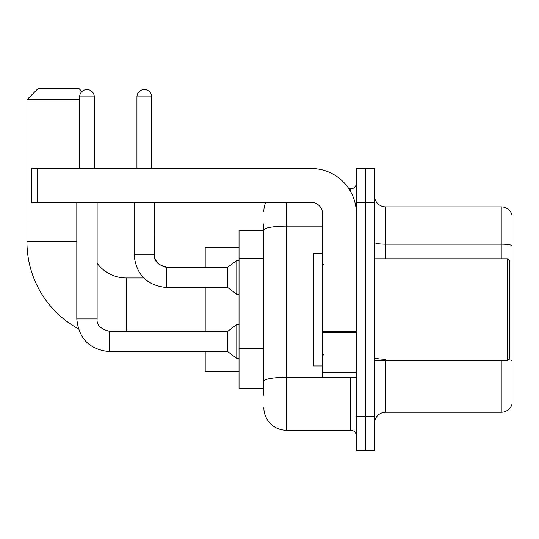 <?xml version="1.0" encoding="UTF-8"?>
<svg xmlns="http://www.w3.org/2000/svg" width="539" height="539" viewBox="0 0 539 539"><rect width="100%" height="100%" fill="white"/><g stroke="black" fill="none" stroke-linecap="round" stroke-linejoin="round"><path stroke-width="0.81" d="M263.861 395.289L263.861 230.045L263.861 230.577L239.04 230.577L239.04 388.518L263.861 388.518M356.367 416.721L356.367 450.564L365.395 450.564L365.395 416.721L365.395 450.564L374.416 450.564L374.416 416.721L365.395 416.721L365.395 202.374L365.395 416.721L356.367 416.721L356.367 202.374L365.395 202.374L365.395 168.532L365.395 202.374L374.416 202.374L374.416 416.721M374.416 202.374L374.416 168.532L356.367 168.532L356.367 202.374M286.425 202.374L286.425 430.257L350.727 430.257L350.727 377.239M348.928 188.839L350.727 188.839A5.639 5.639 0 0 0 356.367 183.199M263.861 385.136L263.861 381.214A22.564 3.921 180 0 1 286.425 377.3L350.727 377.3A5.639 0.977 0 0 0 352.688 377.239M322.524 226.131L286.425 226.131A22.564 3.921 180 0 0 263.861 230.045L263.861 223.813M356.367 435.903A5.639 5.639 0 0 0 350.727 430.257M263.861 211.403A22.564 22.564 0 0 1 265.74 202.374M286.425 430.257A22.564 22.564 0 0 1 263.861 407.7M374.416 423.492A11.279 11.279 0 0 1 385.702 412.207L501.223 412.207L501.223 360.315M512.05 215.014A11.279 11.279 0 0 0 501.223 206.888A11.279 11.279 0 0 1 512.05 215.014L512.05 404.088A11.279 11.279 0 0 1 501.223 412.207M512.05 245.589A11.279 1.961 180 0 0 501.223 244.18L501.223 206.888L385.702 206.888A11.279 11.279 0 0 1 374.416 195.61A11.279 11.279 0 0 0 385.702 206.888L385.702 258.781M512.05 245.744L512.05 360.658A11.279 1.961 180 0 0 508.189 359.668M78.357 328.83A99.277 99.277 0 0 1 26.95 241.863L26.95 99.715L38.229 88.436L78.842 88.436L81.955 91.542M126.227 331.323L126.227 277.962A36.1 36.1 0 0 1 97.121 263.214M79.637 99.715L26.95 99.715M205.197 287.55L205.197 331.323M205.197 351.63L205.197 371.593L239.04 371.593M239.04 247.502L205.197 247.502L205.197 267.243M79.637 168.532L79.637 96.892A7.33 7.33 0 0 1 86.968 89.562A7.33 7.33 0 0 1 94.298 96.892L94.298 168.532M76.814 202.374L76.814 318.913L97.121 318.913C96.441 324.929 100.577 329.066 109.532 331.323L227.761 331.323L227.761 351.63L109.532 351.63L109.532 331.344M227.761 331.323L236.783 324.552L236.783 358.395L239.04 358.395M109.532 331.323C100.577 329.066 96.441 324.929 97.121 318.913C96.441 324.929 100.577 329.066 109.532 331.323C100.577 329.066 96.441 324.929 97.121 318.913L97.121 202.374M136.946 168.532L136.946 96.892A7.33 7.33 0 0 1 144.277 89.562A7.33 7.33 0 0 1 151.607 96.892L151.607 168.532M166.841 287.55C146.992 285.589 136.084 274.681 134.123 254.832C136.084 274.681 146.992 285.589 166.841 287.55C146.992 285.589 136.084 274.681 134.123 254.832L154.43 254.832C153.75 260.849 157.887 264.986 166.841 267.243L227.761 267.243L227.761 287.55L166.841 287.55L166.841 267.263M227.761 267.243L236.783 260.472L236.783 294.321L239.04 294.321M356.367 377.239L322.524 377.239L322.524 331.62L356.367 331.62M356.367 213.66A45.128 45.128 0 0 0 311.239 168.532L37.103 168.532L37.103 202.374L311.239 202.374A11.279 11.279 0 0 1 322.524 213.66L322.524 331.62M37.103 202.374L31.464 202.374L31.464 168.532L37.103 168.532M507.536 258.781L509.793 261.038L509.793 358.058L507.536 360.315L507.536 258.781L374.416 258.781M322.524 253.141L313.496 253.141L313.496 365.954L322.524 365.954M263.861 258.545L239.04 258.545M263.861 348.8L239.04 348.8M350.727 191.81L350.727 188.839M385.702 360.315L385.702 412.207M501.223 258.781L501.223 244.18L385.702 244.18A11.279 1.961 0 0 1 374.416 242.22M385.702 359.25A11.279 1.961 -0 0 1 374.416 357.29M26.95 241.863L76.814 241.863M79.637 96.892L94.298 96.892M166.841 267.243L163.937 266.899L158.062 263.611L155.414 259.677L154.774 257.736L154.41 254.832L154.43 202.374M136.946 96.892L151.607 96.892M356.367 332.597L322.524 332.597M322.524 372.577L356.367 372.577M143.697 277.962L126.227 277.962M76.814 318.913C78.775 338.762 89.683 349.67 109.532 351.63C89.683 349.67 78.775 338.762 76.814 318.913C78.775 338.762 89.683 349.67 109.532 351.63C89.683 349.67 78.775 338.762 76.814 318.913M227.761 351.63L236.783 358.395M236.783 324.552L239.04 324.552M227.761 287.55L236.783 294.321M134.123 254.832L134.123 202.374M236.783 260.472L239.04 260.472M374.416 360.315L507.536 360.315M323.649 264.427L322.524 263.295M323.649 354.675L322.524 355.801"/></g></svg>
